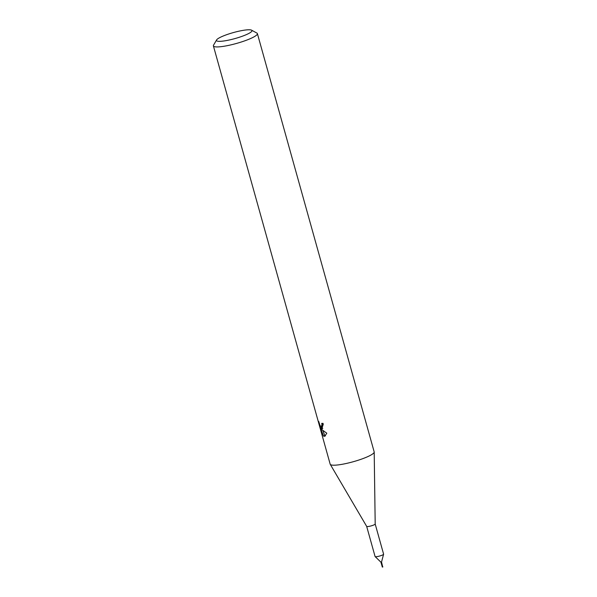 <?xml version="1.0" encoding="UTF-8"?>
<svg xmlns="http://www.w3.org/2000/svg" width="597" height="597" viewBox="0 0 597 597"><rect width="100%" height="100%" fill="white"/><g stroke="black" fill="none" stroke-linecap="round" stroke-linejoin="round"><path stroke-width="0.9" d="M375.185 523.994A4.418 0.746 164.4 0 1 375.192 524.024L383.602 554.15A4.418 0.746 164.4 0 1 383.602 554.232A4.418 0.746 164.4 0 1 380.14 555.889A4.418 0.746 164.4 0 1 375.468 556.71A4.418 0.746 164.4 0 1 375.132 556.598A4.418 0.746 164.4 0 1 375.088 556.531L366.67 526.39A4.418 0.746 164.4 0 1 366.67 526.367M382.692 566.911L381.535 562.031L380.953 562.202L375.132 556.598M251.561 30.163L256.889 33.066A22.843 3.851 164.4 0 1 257.389 33.611L374.177 451.892A22.843 3.851 164.4 0 1 374.2 452.063L375.192 524.024A4.418 0.746 164.4 0 1 371.834 525.688A4.418 0.746 164.4 0 1 367.043 526.554A4.418 0.746 164.4 0 1 366.685 526.405L330.245 464.332A22.843 3.851 164.4 0 1 330.178 464.175L213.398 45.894A22.843 3.851 164.4 0 1 213.539 45.171L216.599 39.924A18.417 3.104 164.4 0 1 231.561 33.096A18.417 3.104 164.4 0 1 250.397 29.85A18.417 3.104 164.4 0 1 251.561 30.163A18.417 3.104 164.4 0 1 239.845 37.089A18.417 3.104 164.4 0 1 218.047 41.268A18.417 3.104 164.4 0 1 216.599 39.924M374.2 452.063A22.843 3.851 164.4 0 1 356.857 460.668A22.843 3.851 164.4 0 1 332.119 465.108A22.843 3.851 164.4 0 1 330.245 464.332M322.029 428.974L320.94 428.43L322.32 429.997L326.813 433.206L324.761 436.288L323.507 436.108L320.402 427.743L322.343 434.676L318.91 423.557L318.716 421.422L320.007 425.489L321.111 426.713L321.977 424.93L321.731 423.363A22.843 3.851 -15.6 0 0 323.074 423.355L322.029 428.974M257.389 33.611A22.843 3.851 164.4 0 1 240.554 42.238A22.843 3.851 164.4 0 1 215.338 46.835A22.843 3.851 164.4 0 1 213.398 45.894M323.268 424.206L322.641 426.236L321.343 426.691M321.283 426.713L321.47 427.37M322.768 428.415L322.246 427.967L320.94 428.43M320.402 427.743L321.723 427.273L321.999 428.056M322.865 430.504L324.805 435.653L325.402 435.892M324.805 435.653L323.507 436.108M382.886 566.911L382.483 566.971M383.602 554.232L381.528 562.038L380.938 562.187L382.319 567.068M382.871 566.926L382.334 567.075"/></g></svg>
